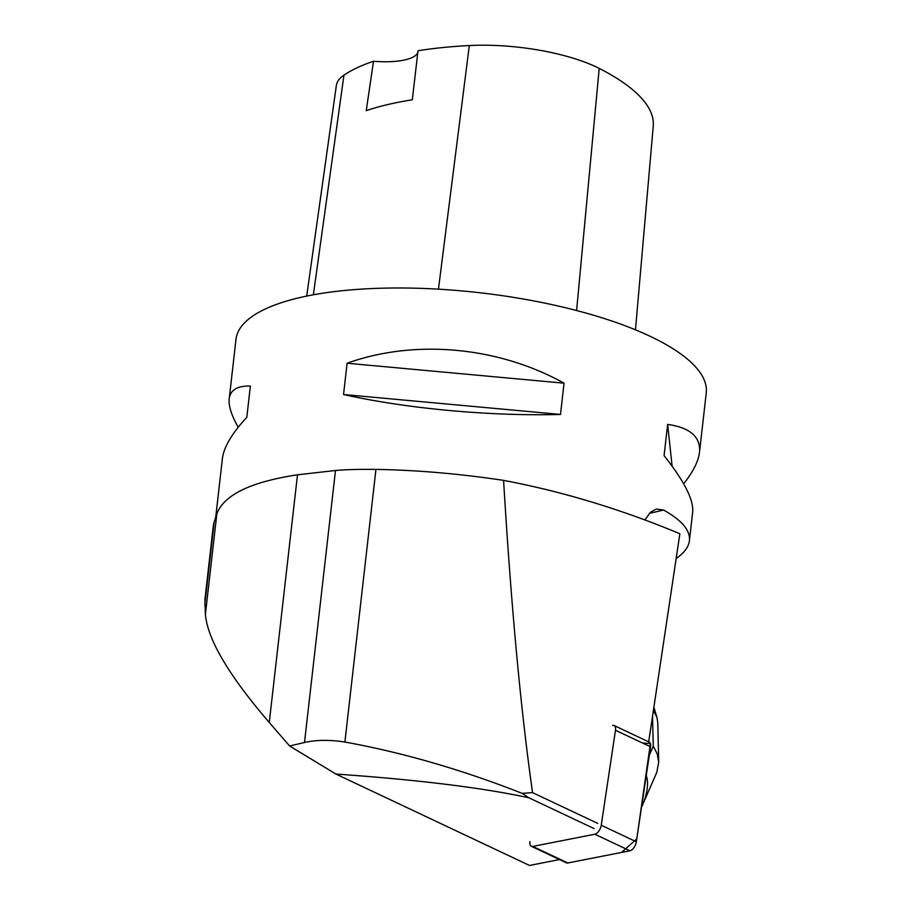 <?xml version="1.0" encoding="UTF-8"?>
<svg xmlns="http://www.w3.org/2000/svg" width="911" height="911" viewBox="0 0 911 911"><rect width="100%" height="100%" fill="white"/><g stroke="black" fill="none" stroke-linecap="round" stroke-linejoin="round"><path stroke-width="1.37" d="M529.929 841.536A7.516 3.826 -64.7 0 0 531.329 846.285A7.516 3.826 -64.7 0 0 532.753 846.421L594.849 834.225A7.516 3.826 -64.7 0 0 601.249 825.229L615.483 730.258A7.516 3.826 -64.7 0 0 614.071 725.509A7.516 3.826 -64.7 0 0 612.659 725.372M614.071 725.509L649.156 742.078A7.516 3.826 115.3 0 1 650.556 746.815L636.333 841.798A7.516 3.826 115.3 0 1 629.934 850.783L567.838 862.979A7.516 3.826 115.3 0 1 566.414 862.842L531.329 846.285M204.804 604.346L214.176 522.06A238.078 74.36 6.5 0 0 213.231 526.49L204.907 599.575L205.396 614.31C207.526 639.385 228.82 675.45 269.269 722.503L289.641 745.995L335.92 774.054L529.496 865.45L559.456 859.563M648.689 741.861L679.868 533.744C621.029 509.215 562.269 491.428 503.578 480.382C511.139 606.009 520.807 710.102 532.559 792.627L522.197 793.367C461.752 769.636 402.651 752.52 344.893 742.032C329.657 739.675 316.197 739.823 304.502 742.499L335.487 470.486L297.487 474.813C250.776 481.873 223.89 494.901 216.841 513.884L214.176 522.06M594.063 828.577L528.881 797.797C482.181 787.685 417.864 779.77 335.92 774.054M597.753 823.407L532.559 792.627M335.487 470.486C346.852 469.541 360.335 469.188 375.947 469.404C417.124 470.11 459.668 473.766 503.578 480.382M676.156 558.523C684.241 552.909 688.659 546.976 689.422 540.69C690.39 530.339 681.77 520.124 663.538 510.046L656.296 509.021L650.42 512.278L644.954 519.874M215.713 517.289L222.398 458.575C223.81 447.119 231.941 433.374 246.813 417.318L250.377 386.048C237.372 385.729 230.312 389.999 229.208 398.847L235.983 339.359A236.655 73.916 6.5 0 1 381.219 288.218A236.655 73.916 6.5 0 1 631.699 328.302A236.655 73.916 6.5 0 1 706.253 392.948L699.477 452.425C700.935 437.098 690.322 427.737 667.638 424.378L664.073 455.648C684.252 481.054 693.783 499.888 692.667 512.153L689.422 540.69M229.208 398.847C228.456 405.862 231.462 415.325 238.226 427.248M683.66 483.764C693.134 471.818 698.407 461.376 699.477 452.425M560.481 414.448L564.046 383.178C498.283 346.579 414.847 338.915 347.102 363.238L343.538 394.52C406.898 408.686 490.334 416.35 560.481 414.448L343.538 394.52M306.7 296.086L336.353 85.44A106.462 33.252 6.5 0 1 343.948 75.169A257.915 80.555 6.5 0 1 373.533 61.242L366.233 110.675A259.236 80.965 -173.5 0 1 412.307 99.8L418.012 50.743A257.915 80.555 6.5 0 1 469.313 45.55A106.462 33.252 6.5 0 1 599.21 68.393A257.915 80.555 6.5 0 1 653.255 125.957L635.468 329.828M417.99 51.483A47.326 14.781 6.5 0 1 373.533 61.242M564.046 383.178L347.102 363.238M672.113 466.147L667.638 424.378M528.881 797.797L522.197 793.367M289.641 745.995L304.502 742.499M646.263 775.534C648.621 782.105 647.71 791.181 643.53 802.75L642.039 803.696M653.392 710.455L656.911 717.287L657.765 722.617L658.71 761.801M652.527 716.205L653.255 746.143L657.241 753.944L658.721 762.063L656.82 772.255L643.53 802.75M641.56 806.895L643.041 804.254M642.426 742.977L650.397 743.604L636.766 838.883L621.53 852.434L567.849 862.979L532.753 846.421M601.249 825.229L636.333 841.798M650.556 746.815L615.483 730.258M629.934 850.783L594.849 834.225M663.538 510.046L649.27 513.417M599.21 68.393L576.606 310.537M343.948 75.169L313.361 294.8M469.313 45.55L438.453 289.174M344.893 742.032L375.947 469.404M269.269 722.503L297.487 474.813M205.396 614.31L216.841 513.884M653.255 746.143L649.27 755.401M656.911 717.287L653.87 707.232"/></g></svg>
